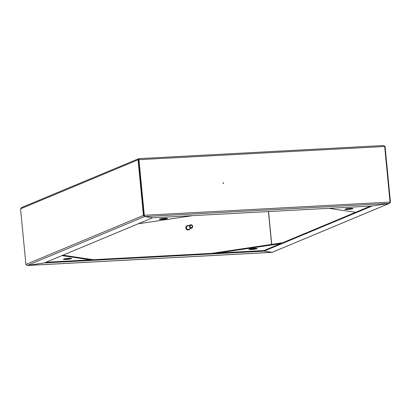 <?xml version="1.0" encoding="UTF-8"?>
<svg xmlns="http://www.w3.org/2000/svg" width="411" height="411" viewBox="0 0 411 411"><rect width="100%" height="100%" fill="white"/><g stroke="black" fill="none" stroke-linecap="round" stroke-linejoin="round"><path stroke-width="0.62" d="M20.55 208.845L25.903 264.448L143.429 215.415L138.075 159.807L20.55 208.845L21.732 207.545M138.949 159.257L138.62 159.781L143.978 215.385L143.429 215.415L144.441 216.597L152.538 217.768M138.62 159.781L138.075 159.807L138.564 158.733L21.351 207.637M143.978 215.385L144.441 216.597L27.311 265.465L25.903 264.448M152.543 217.804L44.46 262.901L27.311 265.465M138.682 159.35L138.995 158.692M268.434 211.573L271.594 244.401M27.111 265.47L44.516 262.881M27.367 265.46L272.005 252.308M44.516 262.912L263.908 251.136L272.01 252.344L27.28 265.491M263.908 251.136L263.98 250.576M46.027 262.249L263.852 250.556M223.122 182.89A0.293 0.272 -112.6 0 1 223.327 183.388M223.045 183.111A0.293 0.272 -112.6 0 1 223.209 182.828A0.293 0.272 -112.6 0 1 223.594 183.08A0.293 0.272 -112.6 0 1 223.435 183.368A0.293 0.272 -112.6 0 1 223.045 183.111M144.348 215.765L138.944 159.679L144.302 215.287L390.039 202.094L384.686 146.491L138.944 159.679L138.99 158.656L383.72 145.509L138.995 158.646L138.872 159.489M390.039 202.094L389.207 203.45L372.058 206.014L152.671 217.789L144.569 216.576L389.207 203.45M138.748 159.761L139.046 159.232M383.627 145.525L384.686 146.491M384.691 146.573L385.097 146.552L390.45 202.155L390.018 202.181M271.717 244.381L268.558 211.567M389.263 203.43L272.139 252.328L264.037 251.116L263.98 250.535L370.496 206.096M264.037 251.116L372.119 206.003L389.268 203.455L390.45 202.155M385.097 146.552L383.689 145.535M256.197 248.326A4.1 0.468 -5.5 0 1 249.796 248.943M256.865 248.717A4.1 0.468 -5.5 0 1 252.349 249.451A4.1 0.468 -5.5 0 1 248.943 249.313A4.1 0.468 -5.5 0 1 249.179 249.128A4.1 0.468 -5.5 0 1 253.7 248.393A4.1 0.468 -5.5 0 1 257.106 248.527A4.1 0.468 -5.5 0 1 256.865 248.717M211.706 253.356L282.66 242.742M217.835 253.027L280.461 243.661M70.656 258.283A4.1 0.468 -5.5 0 1 66.048 258.873A4.1 0.468 -5.5 0 1 64.255 258.899M66.104 259.454A4.1 0.468 -5.5 0 1 63.402 259.274A4.1 0.468 -5.5 0 1 68.858 258.308A4.1 0.468 -5.5 0 1 71.565 258.488A4.1 0.468 -5.5 0 1 66.104 259.454M62.96 255.185L93.292 259.711M61.953 255.606L90.482 259.86M352.828 208.68A4.1 0.468 174.5 0 0 353.064 208.49A4.1 0.468 174.5 0 0 349.658 208.356A4.1 0.468 174.5 0 0 345.142 209.091A4.1 0.468 174.5 0 0 344.901 209.276A4.1 0.468 174.5 0 0 348.307 209.415A4.1 0.468 174.5 0 0 352.828 208.68M328.857 208.331L355.577 212.317M345.754 208.901A4.1 0.468 174.5 0 0 352.155 208.285M164.816 218.267A4.1 0.468 174.5 0 0 159.36 219.238A4.1 0.468 174.5 0 0 162.068 219.417A4.1 0.468 174.5 0 0 167.524 218.452A4.1 0.468 174.5 0 0 164.816 218.267M160.213 218.863A4.1 0.468 174.5 0 0 162.011 218.837A4.1 0.468 174.5 0 0 166.614 218.246M138.255 223.769L192.559 215.647M190.344 224.889L187.395 226.117A1.757 1.639 67.4 0 0 186.979 228.989A1.757 1.639 67.4 0 0 188.747 229.359L191.701 228.131A1.757 1.639 67.4 0 0 192.112 225.259A1.757 1.639 67.4 0 0 189.435 225.927A1.757 1.639 67.4 0 0 191.701 228.131M190.159 226.04A1.171 1.089 67.4 0 0 190.904 227.519A1.171 1.089 67.4 0 0 192.276 226.815A1.171 1.089 67.4 0 0 191.536 225.331A1.171 1.089 67.4 0 0 190.159 226.04M187.128 225.757A2.199 2.045 67.4 0 0 186.512 229.379A2.199 2.045 67.4 0 0 188.819 229.806M188.531 225.644A2.199 2.045 67.4 0 0 186.707 229.302A2.199 2.045 67.4 0 0 189.882 228.886M389.268 203.455L272.139 252.328"/></g></svg>
